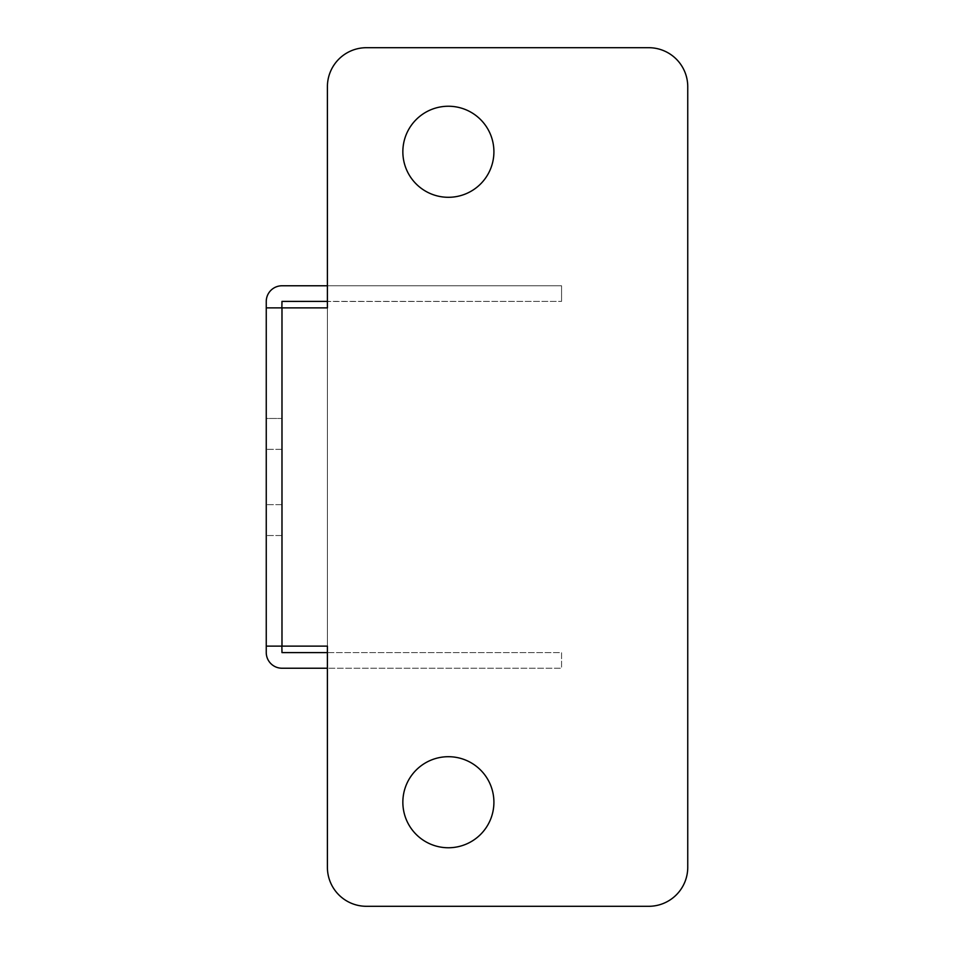 <?xml version="1.0" encoding="UTF-8"?>
<svg xmlns="http://www.w3.org/2000/svg" width="954" height="954" viewBox="0 0 954 954"><rect width="100%" height="100%" fill="white"/><g stroke="black" fill="none" stroke-linecap="round" stroke-linejoin="round"><path stroke-width="0.72" stroke-dasharray="4.77 3.58" d="M266.249 477L266.249 449.358L266.249 477M281.859 477L281.859 449.358L281.859 477M402.85 151.769A45.53 45.53 0 0 1 448.38 106.24A45.53 45.53 0 0 1 493.91 151.769A45.53 45.53 0 0 0 448.38 106.24A45.53 45.53 0 0 0 402.85 151.769A45.53 45.53 0 0 1 448.38 106.24A45.53 45.53 0 0 1 493.91 151.769A45.53 45.53 0 0 1 448.38 197.299A45.53 45.53 0 0 1 402.85 151.769A45.53 45.53 0 0 0 448.38 197.299A45.53 45.53 0 0 0 493.91 151.769A45.53 45.53 0 0 1 448.38 197.299A45.53 45.53 0 0 1 402.85 151.769M493.91 802.231A45.53 45.53 0 0 0 448.38 756.701A45.53 45.53 0 0 0 402.85 802.231A45.53 45.53 0 0 1 448.38 756.701A45.53 45.53 0 0 1 493.91 802.231A45.53 45.53 0 0 0 448.38 756.701A45.53 45.53 0 0 0 402.85 802.231A45.53 45.53 0 0 0 448.38 847.76A45.53 45.53 0 0 0 493.91 802.231A45.53 45.53 0 0 1 448.38 847.76A45.53 45.53 0 0 1 402.85 802.231A45.53 45.53 0 0 0 448.38 847.76A45.53 45.53 0 0 0 493.91 802.231M687.751 867.269A39.031 39.031 0 0 1 648.72 906.3A39.031 39.031 0 0 0 687.751 867.269L687.751 86.731A39.031 39.031 0 0 0 648.72 47.7A39.031 39.031 0 0 1 687.751 86.731L687.751 867.269A39.031 39.031 0 0 1 648.72 906.3L366.419 906.3A39.031 39.031 0 0 1 327.401 867.269L327.401 646.12L281.859 646.12L281.859 307.88L281.859 646.12L266.249 646.12L327.401 646.12L327.401 86.731A39.031 39.031 0 0 1 366.419 47.7A39.031 39.031 0 0 0 327.401 86.731L327.401 867.269A39.031 39.031 0 0 0 366.419 906.3A39.031 39.031 0 0 1 327.401 867.269M281.859 307.88L327.401 307.88L327.401 646.12L281.99 646.12L281.859 301.512L561.56 301.381L327.401 301.381L327.401 285.771L561.56 285.771L561.56 301.381L561.56 285.771L281.99 285.771A15.741 15.741 0 0 0 266.249 301.512L266.249 652.488A15.741 15.741 0 0 0 281.99 668.229L561.56 668.229L561.56 652.619L327.401 652.619L327.401 668.229L561.56 668.229L561.56 652.619L281.99 652.619L281.859 646.12L266.249 646.12M366.419 47.7L648.72 47.7L366.419 47.7A39.031 39.031 0 0 0 327.401 86.731M648.72 47.7A39.031 39.031 0 0 1 687.751 86.731M648.72 906.3L366.419 906.3M281.859 418.46L281.859 535.54L281.859 418.46L281.859 535.54L281.859 418.46L281.859 535.54L281.859 418.46L281.859 535.54L281.859 418.46L281.859 535.54L281.859 418.46L281.859 535.54L281.859 418.46L281.859 535.54L281.859 418.46L281.859 535.54L281.859 418.46L281.859 535.54L281.859 418.46L281.859 535.54L281.859 418.46L281.859 535.54L281.859 418.46L281.859 535.54L281.859 418.46L281.859 535.54L281.859 418.46L281.859 535.54L281.859 418.46L281.859 535.54L281.859 418.46L281.859 535.54L281.859 418.46L281.859 535.54L281.859 418.46L281.859 535.54L281.859 418.46L281.859 535.54L281.859 418.46L281.859 535.54L281.859 418.46L281.859 535.54L281.859 418.46L281.859 535.54L281.859 418.46L281.859 535.54L281.859 418.46L281.859 535.54L281.859 418.46L281.859 535.54L281.859 418.46L281.859 535.54L281.859 418.46L281.859 535.54L281.859 418.46L266.249 418.46L266.249 535.54L266.249 418.46L266.249 535.54L266.249 418.46L266.249 535.54L266.249 418.46L266.249 535.54L266.249 418.46L266.249 535.54L266.249 418.46L266.249 535.54L266.249 418.46L266.249 535.54L266.249 418.46L266.249 535.54L266.249 418.46L266.249 535.54L266.249 418.46L266.249 535.54L266.249 418.46L266.249 535.54L266.249 418.46L266.249 535.54L266.249 418.46L266.249 535.54L266.249 418.46L266.249 535.54L266.249 418.46L266.249 535.54L266.249 418.46L266.249 535.54L266.249 418.46L266.249 535.54L266.249 418.46L266.249 535.54L266.249 418.46L266.249 535.54L266.249 418.46L266.249 535.54L266.249 418.46L266.249 535.54L266.249 418.46L266.249 535.54L266.249 418.46L266.249 535.54L266.249 418.46L266.249 535.54L266.249 418.46L266.249 535.54L266.249 418.46L266.249 535.54L266.249 418.46L266.249 535.54L266.249 418.46L281.859 418.46M281.859 646.12L281.99 307.88L327.401 307.88L266.249 307.88M327.401 307.88L327.401 646.12M281.859 535.54L266.249 535.54L281.859 535.54M281.99 307.88L281.99 646.12M281.859 449.358L266.249 449.358L281.859 449.358M281.859 504.642L266.249 504.642L281.859 504.642"/><path stroke-width="1.43" d="M493.91 151.769A45.53 45.53 0 0 0 448.38 106.24A45.53 45.53 0 0 0 402.85 151.769A45.53 45.53 0 0 0 448.38 197.299A45.53 45.53 0 0 0 493.91 151.769M402.85 802.231A45.53 45.53 0 0 1 448.38 756.701A45.53 45.53 0 0 1 493.91 802.231A45.53 45.53 0 0 1 448.38 847.76A45.53 45.53 0 0 1 402.85 802.231M327.401 867.269L327.401 646.12L266.249 646.12L266.249 652.488A15.741 15.741 0 0 0 281.99 668.229L327.401 668.229L327.401 867.269A39.031 39.031 0 0 0 366.419 906.3L648.72 906.3A39.031 39.031 0 0 0 687.751 867.269L687.751 86.731A39.031 39.031 0 0 0 648.72 47.7L366.419 47.7A39.031 39.031 0 0 0 327.401 86.731L327.401 285.771L281.99 285.771A15.741 15.741 0 0 0 266.249 301.512L266.249 307.88L327.401 307.88L327.401 86.731M281.859 307.88L281.99 301.381L327.401 301.381L327.401 307.88M327.401 646.12L327.401 652.619L281.99 652.619L281.859 646.12M648.72 906.3L366.419 906.3M687.751 86.731L687.751 867.269M648.72 47.7L366.419 47.7M266.249 646.12L266.249 307.88M281.99 646.12L281.99 307.88"/></g></svg>
